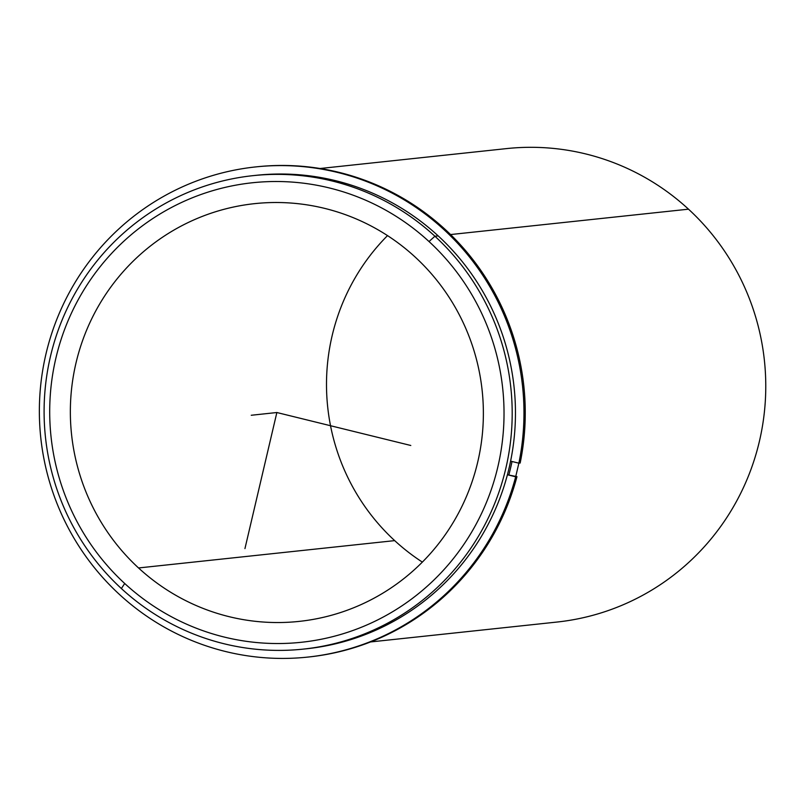<?xml version="1.0" encoding="UTF-8"?>
<svg xmlns="http://www.w3.org/2000/svg" width="806" height="806" viewBox="0 0 806 806"><rect width="100%" height="100%" fill="white"/><g stroke="black" fill="none" stroke-linecap="round" stroke-linejoin="round"><path stroke-width="1.21" d="M415.191 257.094A210.054 206.467 83.9 0 1 473.344 477.898A210.054 206.467 83.9 0 1 299.147 621.396A210.054 206.467 83.9 0 1 138.541 567.958L394.688 540.625A210.054 206.467 -96.1 0 0 422.354 562.104A210.054 206.467 83.9 0 1 394.688 540.625L138.541 567.958A210.054 206.467 83.9 0 1 80.378 347.144A210.054 206.467 83.9 0 1 254.575 203.656A210.054 206.467 83.9 0 1 415.191 257.094A210.054 206.467 -96.1 0 0 123.52 271.29A210.054 206.467 -96.1 0 0 138.541 567.958A210.054 206.467 -96.1 0 0 430.203 553.762A210.054 206.467 -96.1 0 0 415.191 257.094M387.515 235.614A210.054 206.467 -96.1 0 0 394.688 540.625A210.054 206.467 83.9 0 1 387.515 235.614M512.022 461.495A238.062 234.002 83.9 0 1 508.918 474.674A238.062 234.002 -96.1 0 0 512.022 461.495M305.031 648.931A238.062 234.002 -96.1 0 0 503.841 486.925A238.062 234.002 -96.1 0 0 438.182 235.886A238.062 234.002 -96.1 0 0 256.147 175.315A238.062 234.002 83.9 0 1 438.182 235.886A238.062 234.002 83.9 0 1 504.093 486.129A238.062 234.002 83.9 0 1 306.663 648.759L303.399 649.102A238.062 234.002 -96.1 0 0 500.828 486.481A238.062 234.002 -96.1 0 0 434.908 236.229L438.182 235.886L434.908 236.229A238.062 234.002 -96.1 0 0 252.883 175.668A238.062 234.002 -96.1 0 0 55.463 338.298A238.062 234.002 -96.1 0 0 121.374 588.541A238.062 234.002 -96.1 0 0 303.399 649.102M124.708 583.494A231.06 227.121 83.9 0 1 108.185 257.164A231.06 227.121 83.9 0 1 429.024 241.548A231.06 227.121 83.9 0 1 445.537 567.887A231.06 227.121 83.9 0 1 124.708 583.494L121.374 588.541A238.062 234.002 83.9 0 1 104.357 252.318A238.062 234.002 83.9 0 1 434.908 236.229L429.024 241.548A231.06 227.121 -96.1 0 0 108.185 257.164A231.06 227.121 -96.1 0 0 124.708 583.494A231.06 227.121 -96.1 0 0 445.537 567.887A231.06 227.121 -96.1 0 0 429.024 241.548L434.908 236.229A238.062 234.002 83.9 0 1 451.934 572.451A238.062 234.002 83.9 0 1 121.374 588.541L124.708 583.494M688.495 209.177A238.062 234.002 83.9 0 1 754.406 459.42A238.062 234.002 83.9 0 1 556.986 622.051A238.062 234.002 -96.1 0 0 754.406 459.42A238.062 234.002 -96.1 0 0 688.495 209.177L450.574 234.556L688.495 209.177A238.062 234.002 -96.1 0 0 506.47 148.606A238.062 234.002 83.9 0 1 688.495 209.177M255.512 166.933L256.802 166.802A246.465 242.263 83.9 0 1 520.152 463.047L518.873 463.178A246.465 242.263 -96.1 0 0 255.512 166.933A246.465 242.263 -96.1 0 0 40.774 437.718A246.465 242.263 -96.1 0 0 307.811 657.081A246.465 242.263 -96.1 0 0 515.679 476.789L516.958 476.648A246.465 242.263 83.9 0 1 309.091 656.95L307.811 657.081M308.456 657.021A246.465 242.263 -96.1 0 0 516.958 476.648L507.407 474.754L515.679 476.789L518.873 463.178L520.152 463.047A246.465 242.263 -96.1 0 0 256.157 166.872M510.591 461.143L518.873 463.178L510.591 461.143M410.788 445.476L276.861 412.521L244.943 548.604M276.861 412.521L251.25 415.261M252.883 175.668L256.147 175.315M556.986 622.051L370.569 641.939M506.47 148.606L320.053 168.504"/></g></svg>
